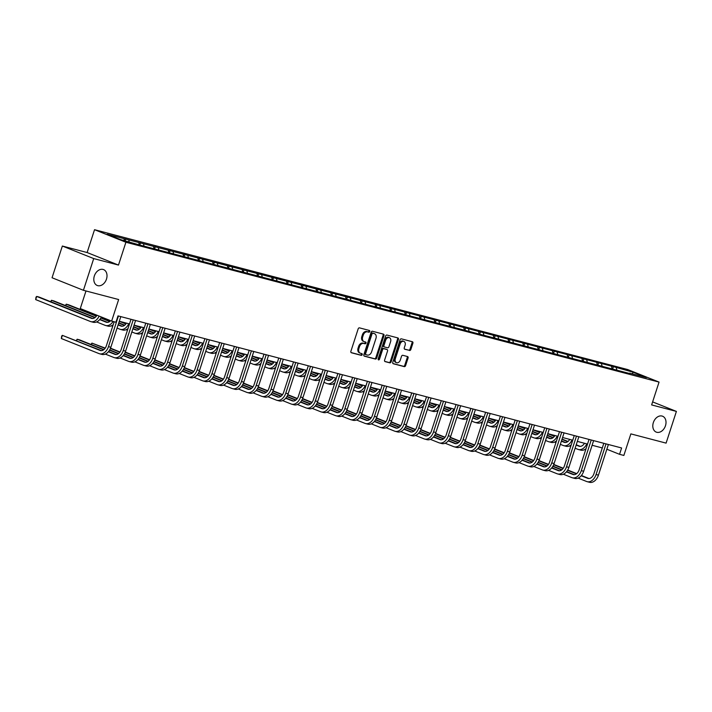 <?xml version="1.0" encoding="UTF-8"?>
<svg xmlns="http://www.w3.org/2000/svg" width="712" height="712" viewBox="0 0 712 712"><rect width="100%" height="100%" fill="white"/><g stroke="black" fill="none" stroke-linecap="round" stroke-linejoin="round"><path stroke-width="1.07" d="M653.349 422.572A8.553 6.248 111.8 0 0 656.233 432.104A8.553 6.248 111.8 0 0 665.471 425.758A8.553 6.248 111.8 0 0 662.587 416.226A8.553 6.248 111.8 0 0 653.349 422.572M94.349 275.953A8.553 6.248 111.8 0 0 97.233 285.485A8.553 6.248 111.8 0 0 106.471 279.131A8.553 6.248 111.8 0 0 103.587 269.608A8.553 6.248 111.8 0 0 94.349 275.953M369.75 331.498A0.917 0.667 111.8 0 0 369.386 330.457L359.507 327.867A1.308 0.961 111.8 0 0 358.172 328.864L350.891 351.274A1.308 0.961 111.8 0 0 351.417 352.76L361.296 355.359A0.917 0.667 111.8 0 0 361.865 353.615L360.583 353.277A4.201 3.062 111.8 0 1 360.317 353.188A4.201 3.062 111.8 0 1 358.901 348.515L359.507 346.646A4.201 3.062 111.8 0 1 363.779 343.442L365.06 343.78A0.917 0.667 111.8 0 0 365.621 342.036L364.348 341.698A4.201 3.062 111.8 0 1 364.081 341.609A4.201 3.062 111.8 0 1 362.666 336.936L363.271 335.067A4.201 3.062 111.8 0 1 367.543 331.863L368.816 332.201A0.917 0.667 111.8 0 0 369.75 331.498M364.081 341.609L363.236 341.27A4.201 3.062 111.8 0 1 361.821 336.598L362.426 334.729A4.201 3.062 111.8 0 1 366.689 331.525L367.971 331.854A0.917 0.667 111.8 0 0 368.816 330.306M351.069 352.556L360.45 355.012A0.917 0.667 111.8 0 0 361.296 353.464M360.317 353.188L359.471 352.849A4.201 3.062 111.8 0 1 358.056 348.177L358.661 346.308A4.201 3.062 111.8 0 1 362.933 343.104L364.206 343.433A0.917 0.667 111.8 0 0 365.051 341.885M83.42 290.291L52.047 277.751L62.353 246.04L93.717 258.581L83.42 290.291L118.646 299.538L111.642 321.103L115.949 322.233L118.014 315.888L621.612 447.973L619.547 454.318L623.854 455.449L630.859 433.884L666.094 443.122L676.4 411.411L652.61 401.897M409.507 350.5A1.308 0.961 111.8 0 0 410.842 349.503L412.889 343.211A1.308 0.961 111.8 0 0 412.364 341.724L401.39 338.85A1.308 0.961 111.8 0 0 400.055 339.847L392.775 362.257A1.308 0.961 111.8 0 0 393.3 363.752L404.265 366.627A1.308 0.961 111.8 0 0 405.6 365.63L408.074 358.029A1.308 0.961 111.8 0 0 407.549 356.543L402.85 355.315A1.308 0.961 111.8 0 0 401.515 356.312L400.295 360.076A3.507 2.563 111.8 0 1 396.504 362.684A3.507 2.563 111.8 0 1 395.32 358.777L400.108 344.021A3.507 2.563 111.8 0 1 403.9 341.413A3.507 2.563 111.8 0 1 405.083 345.32L404.291 347.785A1.308 0.961 111.8 0 0 404.817 349.272L408.661 350.162A1.308 0.961 111.8 0 0 409.996 349.165L412.034 342.873A1.308 0.961 111.8 0 0 411.856 341.591M93.717 258.581L118.486 265.078L125.908 242.249L659.054 382.086L651.631 404.923L676.4 411.411M383.973 335.628A1.308 0.961 111.8 0 0 383.448 334.142L372.474 331.267A1.308 0.961 111.8 0 0 371.139 332.264L363.859 354.674A1.308 0.961 111.8 0 0 364.384 356.169L375.358 359.044A1.308 0.961 111.8 0 0 376.692 358.038L383.973 335.628L383.127 335.29A1.308 0.961 111.8 0 0 382.94 334.008M386.936 335.058L397.901 337.933A1.308 0.961 111.8 0 1 398.426 339.419L391.146 361.829A1.308 0.961 111.8 0 1 389.811 362.835L385.121 361.607A1.308 0.961 111.8 0 1 384.596 360.112L387.542 351.025A1.308 0.961 111.8 0 0 387.017 349.539L383.901 348.72A1.308 0.961 111.8 0 0 382.575 349.726L379.496 359.186A0.917 0.667 111.8 0 1 378.197 358.839L385.601 336.055A1.308 0.961 111.8 0 1 386.936 335.058M629.266 373.426L140.166 245.142L120.568 239.615L107.174 234.257L613.424 366.644L633.021 372.18L646.416 377.538L629.657 373.141M125.908 242.249L94.536 229.7L627.681 369.546L659.054 382.086M612.142 368.825L611.528 366.538M602.023 365.897L601.489 363.903M597.368 364.945L596.745 362.666M587.249 362.016L586.706 360.032M582.594 361.073L581.971 358.786M572.475 358.145L571.932 356.16M567.82 357.193L567.197 354.914M557.701 354.264L557.158 352.28M553.037 353.321L552.423 351.043M542.918 350.393L542.384 348.408M538.263 349.45L537.649 347.162M528.144 346.513L527.61 344.528M523.489 345.569L522.875 343.291M513.37 342.641L512.836 340.656M508.715 341.698L508.101 339.41M498.596 338.761L498.053 336.776M493.941 337.817L493.318 335.539M483.822 334.889L483.279 332.905M479.167 333.946L478.544 331.659M469.048 331.018L468.505 329.024M464.393 330.065L463.77 327.787M454.265 327.137L453.731 325.153M449.61 326.194L448.996 323.907M439.491 323.266L438.957 321.281M434.836 322.313L434.222 320.035M424.717 319.385L424.183 317.401M420.062 318.442L419.448 316.164M409.943 315.514L409.409 313.529M405.288 314.57L404.665 312.283M395.169 311.633L394.626 309.649M390.514 310.69L389.891 308.412M380.395 307.762L379.852 305.777M375.74 306.819L375.117 304.531M365.612 303.882L365.078 301.897M360.957 302.938L360.343 300.66M350.838 300.01L350.304 298.025M346.183 299.067L345.569 296.779M336.064 296.139L335.53 294.145M331.409 295.186L330.795 292.908M321.29 292.258L320.756 290.273M316.635 291.315L316.012 289.028M306.516 288.387L305.973 286.402M301.861 287.434L301.238 285.156M291.742 284.506L291.199 282.522M287.087 283.563L286.464 281.285M276.968 280.635L276.425 278.65M272.304 279.691L271.69 277.404M262.185 276.754L261.651 274.77M257.53 275.811L256.916 273.533M247.411 272.883L246.877 270.898M242.756 271.94L242.142 269.652M232.637 269.002L232.103 267.018M227.982 268.059L227.368 265.781M217.863 265.131L217.32 263.146M213.208 264.188L212.585 261.9M203.089 261.26L202.546 259.266M198.434 260.307L197.811 258.029M188.315 257.379L187.772 255.394M183.66 256.436L183.037 254.148M173.532 253.508L172.998 251.523M168.877 252.555L168.263 250.277M158.758 249.627L158.224 247.643M154.103 248.684L153.489 246.405M143.984 245.756L143.45 243.771M139.33 244.812L138.715 242.525M129.21 241.875L128.676 239.891M124.475 240.638L123.933 238.653M85.992 290.968L80.278 308.554L111.642 321.103M118.486 265.078L87.122 252.537L62.353 246.04M87.122 252.537L94.536 229.7M606.855 449.236L619.547 454.318M119.296 321.254L129.495 323.933M134.07 325.135L144.269 327.805M148.844 329.006L159.043 331.685M163.618 332.878L173.826 335.557M178.4 336.758L188.6 339.437M193.175 340.63L203.374 343.309M207.948 344.51L218.148 347.18M222.722 348.382L232.922 351.06M237.497 352.262L247.696 354.932M252.27 356.133L262.47 358.812M267.045 360.014L277.253 362.684M281.827 363.885L292.027 366.564M296.601 367.757L306.801 370.436M311.375 371.637L321.575 374.307M326.149 375.509L336.349 378.188M340.923 379.389L351.123 382.059M355.697 383.261L365.906 385.94M370.48 387.141L380.68 389.811M385.254 391.013L395.454 393.692M400.028 394.893L410.228 397.563M414.802 398.764L425.002 401.443M429.576 402.636L439.776 405.315M444.35 406.516L454.559 409.186M459.133 410.388L469.333 413.067M473.907 414.268L484.107 416.938M488.681 418.14L498.881 420.819M503.455 422.02L513.655 424.69M518.229 425.892L528.429 428.571M533.003 429.763L543.203 432.442M547.777 433.644L557.986 436.322M562.56 437.515L572.76 440.194M577.334 441.395L587.534 444.065M592.108 445.267L602.308 447.946M616.797 369.768L616.263 367.784M633.021 372.18L632.389 373.862M125.161 240.816L125.828 238.76M139.837 245.008L140.611 242.632M154.611 248.888L155.385 246.512M169.385 252.76L170.159 250.384M184.159 256.64L184.933 254.255M198.933 260.512L199.707 258.136M213.716 264.383L214.481 262.007M228.49 268.264L229.264 265.887M243.264 272.135L244.038 269.759M258.038 276.016L258.812 273.639M272.812 279.887L273.586 277.511M287.586 283.768L288.36 281.391M302.369 287.639L303.134 285.263M317.143 291.519L317.908 289.134M331.917 295.391L332.691 293.015M346.691 299.262L347.465 296.886M361.465 303.143L362.239 300.767M376.239 307.014L377.013 304.638M391.013 310.895L391.787 308.518M405.796 314.766L406.561 312.39M420.57 318.647L421.344 316.262M435.344 322.518L436.118 320.142M450.118 326.399L450.892 324.013M464.892 330.27L465.666 327.894M479.666 334.142L480.44 331.765M494.448 338.022L495.214 335.646M509.222 341.893L509.997 339.517M523.996 345.774L524.771 343.398M538.77 349.645L539.545 347.269M553.544 353.526L554.319 351.141M568.318 357.397L569.093 355.021M583.092 361.278L583.867 358.892M597.875 365.149L598.641 362.773M612.649 369.021L613.424 366.644M364.046 355.955L374.512 358.706A1.308 0.961 111.8 0 0 375.838 357.7L383.127 335.29M372.937 333.278A0.917 0.667 111.8 0 0 372.002 333.981L365.603 353.65A0.917 0.667 111.8 0 0 365.977 354.692L367.321 355.048A4.201 3.062 111.8 0 0 371.593 351.844L375.963 338.396A4.201 3.062 111.8 0 0 374.548 333.714A4.201 3.062 111.8 0 0 374.281 333.634L372.082 332.94A0.917 0.667 111.8 0 0 371.148 333.634L372.002 333.981M365.861 354.647L365.123 354.353A0.917 0.667 111.8 0 1 364.758 353.312L371.148 333.634M373.951 333.501A4.201 3.062 111.8 0 0 373.693 333.376A4.201 3.062 111.8 0 0 373.435 333.287L374.281 333.634M372.082 332.94L373.435 333.287M384.774 361.393L388.966 362.497A1.308 0.961 111.8 0 0 390.301 361.491L397.581 339.081A1.308 0.961 111.8 0 0 397.403 337.8M386.331 349.263A1.308 0.961 111.8 0 0 386.171 349.2L383.056 348.382A1.308 0.961 111.8 0 0 381.721 349.378L378.651 358.848L379.496 359.186M378.17 359.471A0.917 0.667 111.8 0 0 378.651 358.848M390.612 341.591A3.507 2.563 111.8 0 0 389.428 337.684A3.507 2.563 111.8 0 0 385.637 340.292L383.946 345.489A1.308 0.961 111.8 0 0 384.471 346.975L387.586 347.794A1.308 0.961 111.8 0 0 388.921 346.788L390.612 341.591M389.428 337.684L388.574 337.346A3.507 2.563 111.8 0 0 384.792 339.953L385.637 340.292M384.311 346.913L383.626 346.637A1.308 0.961 111.8 0 1 383.101 345.151L384.792 339.953M404.469 349.067L408.661 350.162M403.9 341.413L403.054 341.075A3.507 2.563 111.8 0 0 399.263 343.682L400.108 344.021M396.504 362.684L395.658 362.346A3.507 2.563 111.8 0 1 394.475 358.43L399.263 343.682M392.953 363.538L403.419 366.288A1.308 0.961 111.8 0 0 404.754 365.283L407.22 357.691A1.308 0.961 111.8 0 0 407.042 356.409M96.966 315.229A6.684 4.548 104.7 0 1 91.715 318.406A6.684 4.548 104.7 0 1 91.35 318.282L36.712 296.432L35.68 299.601L90.317 321.459A10.021 6.817 -75.3 0 0 90.869 321.637A10.021 6.817 -75.3 0 0 99.137 316.092M92.702 318.504L39.08 297.055L36.712 296.432L36.009 297.127L35.68 299.601M90.869 321.637L93.236 322.26A10.021 6.817 -75.3 0 0 101.371 316.991M101.416 350.651L62.38 335.361L61.348 338.529L99.03 353.606A10.021 6.817 -75.3 0 0 99.582 353.784A10.021 6.817 -75.3 0 0 108.482 346.637L118.432 315.995M99.582 353.784L101.95 354.407A10.021 6.817 -75.3 0 0 110.85 347.26L120.8 316.618M114.169 321.762L106.355 345.792A6.684 4.548 104.7 0 1 100.428 350.553A6.684 4.548 104.7 0 1 100.063 350.438L62.38 335.361L61.677 336.055L61.348 338.529M110.618 320.694A6.684 4.548 104.7 0 1 106.489 322.278A6.684 4.548 104.7 0 1 106.124 322.162L99.689 319.581M107.485 322.376L99.885 319.341M95.168 317.454L53.854 300.927L51.486 300.304L50.997 301.817M94.892 317.668L51.486 300.304L50.579 301.648M96.618 321.94L105.091 325.331A10.021 6.817 -75.3 0 0 105.643 325.509A10.021 6.817 -75.3 0 0 113.092 321.477M105.643 325.509L108.01 326.132A10.021 6.817 -75.3 0 0 113.217 324.69M126.433 323.132A6.684 4.548 104.7 0 1 121.263 326.158A6.684 4.548 104.7 0 1 120.898 326.034L118.103 324.921M122.259 326.256L118.201 324.627M109.951 321.326L100.971 317.739M96.52 315.959L68.628 304.798L66.261 304.184L65.771 305.697M109.666 321.539L100.819 318.006M96.343 316.208L66.261 304.184L65.353 305.528M111.392 325.82L112.683 326.327M117.071 328.09L119.865 329.211A10.021 6.817 -75.3 0 0 120.417 329.389A10.021 6.817 -75.3 0 0 128.739 323.729M120.417 329.389L122.784 330.012A10.021 6.817 -75.3 0 0 127.991 328.561M105.331 354.087L113.804 357.477A10.021 6.817 -75.3 0 0 114.356 357.664A10.021 6.817 -75.3 0 0 123.256 350.509L133.206 319.875M114.356 357.664L116.724 358.287A10.021 6.817 -75.3 0 0 125.624 351.132L135.574 320.498M130.999 319.296L121.138 349.663A6.684 4.548 104.7 0 1 115.202 354.434A6.684 4.548 104.7 0 1 114.837 354.309L108.393 351.737M116.19 354.532L108.598 351.488M103.881 349.601L79.522 339.855L77.154 339.241L76.665 340.745M103.605 349.815L77.154 339.241L76.246 340.585M120.105 357.967L128.578 361.358A10.021 6.817 -75.3 0 0 129.13 361.536A10.021 6.817 -75.3 0 0 138.03 354.389L147.98 323.746M129.13 361.536L131.498 362.159A10.021 6.817 -75.3 0 0 140.398 355.012L150.357 324.369M145.782 323.168L135.912 353.535A6.684 4.548 104.7 0 1 129.976 358.305A6.684 4.548 104.7 0 1 129.611 358.189L123.176 355.608M130.972 358.403L123.372 355.368M118.655 353.481L109.684 349.886M105.234 348.106L91.928 343.113L91.439 344.626M118.379 353.695L109.532 350.153M105.056 348.364L91.928 343.113L91.02 344.457M141.207 327.004A6.684 4.548 104.7 0 1 136.036 330.03A6.684 4.548 104.7 0 1 135.672 329.914L132.877 328.793M137.033 330.128L132.975 328.508M124.725 325.206L118.779 322.83M124.44 325.42L118.69 323.115M80.127 309.4L80.465 308.625M126.166 329.692L127.457 330.208M131.853 331.961L134.648 333.082A10.021 6.817 -75.3 0 0 135.191 333.26A10.021 6.817 -75.3 0 0 143.512 327.609M135.191 333.26L137.558 333.883A10.021 6.817 -75.3 0 0 142.765 332.442M80.812 308.768L80.545 309.569M134.88 361.838L143.352 365.229A10.021 6.817 -75.3 0 0 143.904 365.416A10.021 6.817 -75.3 0 0 152.804 358.261L162.763 327.627M143.904 365.416L146.272 366.03A10.021 6.817 -75.3 0 0 155.172 358.884L165.131 328.241M160.556 327.048L150.686 357.415A6.684 4.548 104.7 0 1 144.75 362.185A6.684 4.548 104.7 0 1 144.385 362.061L137.95 359.489M145.746 362.274L138.155 359.24M133.438 357.353L124.458 353.766M120.008 351.986L110.511 348.186M133.153 357.566L124.306 354.033M119.83 352.235L110.396 348.462M155.981 330.875A6.684 4.548 104.7 0 1 150.819 333.91A6.684 4.548 104.7 0 1 150.446 333.786L147.66 332.673M151.807 333.999L147.749 332.379M139.499 329.077L133.562 326.701M126.069 323.711L121.165 321.744M139.214 329.291L133.464 326.995M125.89 323.96L119.278 321.317M140.94 333.563L142.231 334.079M146.627 335.842L149.422 336.954A10.021 6.817 -75.3 0 0 149.965 337.141A10.021 6.817 -75.3 0 0 158.286 331.481M149.965 337.141L152.332 337.755A10.021 6.817 -75.3 0 0 157.539 336.313M149.654 365.719L158.135 369.11A10.021 6.817 -75.3 0 0 158.678 369.288A10.021 6.817 -75.3 0 0 167.578 362.141L177.537 331.498M158.678 369.288L161.046 369.911A10.021 6.817 -75.3 0 0 169.945 362.755L179.905 332.121M175.33 330.92L165.46 361.287A6.684 4.548 104.7 0 1 159.524 366.057A6.684 4.548 104.7 0 1 159.159 365.932L152.724 363.36M160.52 366.155L152.929 363.12M148.212 361.233L139.24 357.638M134.782 355.858L125.285 352.057M147.927 361.447L139.08 357.905M134.604 356.116L125.17 352.342M170.764 334.756A6.684 4.548 104.7 0 1 165.593 337.782A6.684 4.548 104.7 0 1 165.228 337.666L162.434 336.545M166.581 337.88L162.523 336.26M154.273 332.958L148.336 330.582M140.851 327.582L135.939 325.624M153.997 333.172L148.238 330.866M140.665 327.84L134.052 325.188M155.714 337.443L157.005 337.96M161.401 339.713L164.196 340.834A10.021 6.817 -75.3 0 0 164.739 341.012A10.021 6.817 -75.3 0 0 173.06 335.361M164.739 341.012L167.115 341.635A10.021 6.817 -75.3 0 0 172.313 340.194M164.428 369.59L172.909 372.981A10.021 6.817 -75.3 0 0 173.452 373.168A10.021 6.817 -75.3 0 0 182.352 366.012L192.311 335.379M173.452 373.168L175.82 373.782A10.021 6.817 -75.3 0 0 184.72 366.635L194.679 335.993M190.104 334.791L180.234 365.167A6.684 4.548 104.7 0 1 174.306 369.928A6.684 4.548 104.7 0 1 173.933 369.813L167.498 367.241M175.294 370.026L167.703 366.992M162.986 365.105L154.015 361.518M149.556 359.738L140.059 355.938M162.71 365.318L153.854 361.776M149.378 359.987L139.944 356.214M185.538 338.627A6.684 4.548 104.7 0 1 180.367 341.662A6.684 4.548 104.7 0 1 180.002 341.538L177.208 340.416M181.355 341.751L177.297 340.131M169.047 336.829L163.11 334.453M155.625 331.463L150.713 329.496M168.771 337.043L163.012 334.747M155.439 331.712L148.826 329.069M170.497 341.315L171.779 341.831M176.175 343.593L178.97 344.706A10.021 6.817 -75.3 0 0 179.522 344.893A10.021 6.817 -75.3 0 0 187.843 339.232M179.522 344.893L181.889 345.507A10.021 6.817 -75.3 0 0 187.096 344.065M179.202 373.471L187.683 376.862A10.021 6.817 -75.3 0 0 188.226 377.04A10.021 6.817 -75.3 0 0 197.135 369.884L207.085 339.25M188.226 377.04L190.602 377.663A10.021 6.817 -75.3 0 0 199.502 370.507L209.453 339.873M204.878 338.672L195.008 369.038A6.684 4.548 104.7 0 1 189.081 373.809A6.684 4.548 104.7 0 1 188.716 373.684L182.272 371.112M190.068 373.907L182.477 370.863M177.76 368.976L168.788 365.389M164.339 363.61L154.833 359.809M177.484 369.199L168.637 365.657M164.152 363.868L154.718 360.094M200.312 342.508A6.684 4.548 104.7 0 1 195.141 345.534A6.684 4.548 104.7 0 1 194.776 345.409L191.982 344.297M196.138 345.632L192.08 344.003M183.821 340.71L177.884 338.333M170.399 335.334L165.487 333.367M183.545 340.923L177.795 338.618M170.221 335.592L163.6 332.94M185.271 345.195L186.562 345.712M190.95 347.465L193.744 348.586A10.021 6.817 -75.3 0 0 194.296 348.764A10.021 6.817 -75.3 0 0 202.617 343.113M194.296 348.764L196.663 349.387A10.021 6.817 -75.3 0 0 201.87 347.945M193.984 377.342L202.457 380.733A10.021 6.817 -75.3 0 0 203.009 380.911A10.021 6.817 -75.3 0 0 211.909 373.764L221.859 343.122M203.009 380.911L205.376 381.534A10.021 6.817 -75.3 0 0 214.276 374.387L224.227 343.745M219.652 342.543L209.791 372.919A6.684 4.548 104.7 0 1 203.855 377.68A6.684 4.548 104.7 0 1 203.49 377.565L197.046 374.984M204.842 377.778L197.251 374.743M192.534 372.857L183.562 369.27M179.113 367.481L169.607 363.69M192.258 373.07L183.411 369.528M178.926 367.739L169.492 363.966M215.086 346.379A6.684 4.548 104.7 0 1 209.915 349.405A6.684 4.548 104.7 0 1 209.55 349.289L206.756 348.168M210.912 349.503L206.854 347.883M198.603 344.581L192.658 342.205M185.173 339.215L180.261 337.248M198.319 344.795L192.569 342.499M184.995 339.464L178.374 336.82M200.045 349.067L201.336 349.583M205.724 351.345L208.518 352.458A10.021 6.817 -75.3 0 0 209.07 352.636A10.021 6.817 -75.3 0 0 217.391 346.984M209.07 352.636L211.437 353.259A10.021 6.817 -75.3 0 0 216.644 351.817M208.758 381.223L217.231 384.613A10.021 6.817 -75.3 0 0 217.783 384.792A10.021 6.817 -75.3 0 0 226.683 377.636L236.633 347.002M217.783 384.792L220.15 385.415A10.021 6.817 -75.3 0 0 229.05 378.259L239.001 347.625M234.426 346.424L224.565 376.79A6.684 4.548 104.7 0 1 218.629 381.561A6.684 4.548 104.7 0 1 218.264 381.436L211.82 378.864M219.625 381.659L212.025 378.615M207.308 376.728L198.337 373.141M193.886 371.361L184.39 367.561M207.032 376.942L198.185 373.408M193.709 371.611L184.275 367.837M229.86 350.26A6.684 4.548 104.7 0 1 224.689 353.286A6.684 4.548 104.7 0 1 224.325 353.161L221.53 352.048M225.686 353.383L221.628 351.755M213.377 348.453L207.432 346.085M199.947 343.086L195.043 341.119M213.093 348.675L207.343 346.37M199.769 343.344L193.148 340.692M214.819 352.947L216.11 353.464M220.506 355.217L223.292 356.338A10.021 6.817 -75.3 0 0 223.844 356.516A10.021 6.817 -75.3 0 0 232.165 350.865M223.844 356.516L226.211 357.139A10.021 6.817 -75.3 0 0 231.418 355.697M244.634 354.131A6.684 4.548 104.7 0 1 239.463 357.157A6.684 4.548 104.7 0 1 239.098 357.041L236.304 355.92M240.46 357.255L236.402 355.635M228.152 352.333L222.215 349.957M214.721 346.958L209.817 345M227.867 352.547L222.117 350.242M214.543 347.216L207.931 344.572M229.593 356.819L230.884 357.335M235.28 359.088L238.075 360.21A10.021 6.817 -75.3 0 0 238.618 360.388A10.021 6.817 -75.3 0 0 246.939 354.736M238.618 360.388L240.985 361.011A10.021 6.817 -75.3 0 0 246.192 359.569M259.408 358.002A6.684 4.548 104.7 0 1 254.246 361.037A6.684 4.548 104.7 0 1 253.881 360.913L251.087 359.8M255.234 361.135L251.176 359.507M242.925 356.205L236.989 353.828M229.495 350.838L224.591 348.871M242.65 356.418L236.891 354.122M229.317 351.087L222.705 348.444M244.367 360.69L245.658 361.207M250.054 362.969L252.849 364.081A10.021 6.817 -75.3 0 0 253.392 364.268A10.021 6.817 -75.3 0 0 261.713 358.608M253.392 364.268L255.759 364.891A10.021 6.817 -75.3 0 0 260.966 363.44M274.191 361.883A6.684 4.548 104.7 0 1 269.02 364.909A6.684 4.548 104.7 0 1 268.655 364.793L265.861 363.672M270.008 365.007L265.95 363.387M257.7 360.085L251.763 357.709M244.278 354.709L239.365 352.752M257.424 360.299L251.665 357.994M244.091 354.968L237.479 352.315M259.15 364.571L260.432 365.087M264.828 366.84L267.623 367.962A10.021 6.817 -75.3 0 0 268.175 368.14A10.021 6.817 -75.3 0 0 276.496 362.488M268.175 368.14L270.542 368.763A10.021 6.817 -75.3 0 0 275.74 367.321M288.965 365.754A6.684 4.548 104.7 0 1 283.794 368.789A6.684 4.548 104.7 0 1 283.429 368.665L280.635 367.543M284.782 368.878L280.724 367.258M272.474 363.957L266.537 361.58M259.052 358.59L254.14 356.623M272.198 364.17L266.448 361.874M258.874 358.839L252.253 356.196M273.924 368.442L275.215 368.958M279.602 370.721L282.397 371.833A10.021 6.817 -75.3 0 0 282.949 372.02A10.021 6.817 -75.3 0 0 291.27 366.36M282.949 372.02L285.316 372.634A10.021 6.817 -75.3 0 0 290.523 371.192M303.739 369.635A6.684 4.548 104.7 0 1 298.568 372.661A6.684 4.548 104.7 0 1 298.203 372.545L295.409 371.424M299.565 372.759L295.507 371.139M287.248 367.837L281.311 365.461M273.826 362.461L268.913 360.503M286.972 368.051L281.222 365.745M273.648 362.72L267.027 360.067M288.698 372.323L289.989 372.839M294.376 374.592L297.171 375.714A10.021 6.817 -75.3 0 0 297.723 375.892A10.021 6.817 -75.3 0 0 306.044 370.24M297.723 375.892L300.09 376.514A10.021 6.817 -75.3 0 0 305.297 375.073M318.513 373.506A6.684 4.548 104.7 0 1 313.342 376.541A6.684 4.548 104.7 0 1 312.977 376.417L310.183 375.295M314.339 376.63L310.281 375.01M302.03 371.708L296.085 369.332M288.6 366.342L283.688 364.375M301.746 371.922L295.996 369.626M288.422 366.591L281.801 363.948M303.472 376.194L304.763 376.71M309.15 378.473L311.945 379.585A10.021 6.817 -75.3 0 0 312.497 379.772A10.021 6.817 -75.3 0 0 320.818 374.112M312.497 379.772L314.864 380.386A10.021 6.817 -75.3 0 0 320.071 378.944M333.287 377.387A6.684 4.548 104.7 0 1 328.116 380.413A6.684 4.548 104.7 0 1 327.751 380.288L324.957 379.176M329.113 380.511L325.055 378.882M316.804 375.589L310.868 373.213M303.374 370.213L298.47 368.246M316.52 375.803L310.77 373.497M303.196 370.471L296.584 367.819M318.246 380.075L319.537 380.591M323.933 382.344L326.728 383.465A10.021 6.817 -75.3 0 0 327.271 383.643A10.021 6.817 -75.3 0 0 335.592 377.992M327.271 383.643L329.638 384.266A10.021 6.817 -75.3 0 0 334.845 382.825M348.061 381.258A6.684 4.548 104.7 0 1 342.899 384.284A6.684 4.548 104.7 0 1 342.534 384.168L339.74 383.047M343.887 384.382L339.829 382.762M331.578 379.46L325.642 377.084M318.148 374.094L313.244 372.127M331.303 379.674L325.544 377.369M317.97 374.343L311.358 371.7M333.02 383.946L334.311 384.462M338.707 386.224L341.502 387.337A10.021 6.817 -75.3 0 0 342.045 387.515A10.021 6.817 -75.3 0 0 350.366 381.863M342.045 387.515L344.412 388.138A10.021 6.817 -75.3 0 0 349.619 386.696M362.844 385.139A6.684 4.548 104.7 0 1 357.673 388.165A6.684 4.548 104.7 0 1 357.308 388.04L354.514 386.928M358.661 388.262L354.603 386.634M346.352 383.332L340.416 380.956M332.931 377.965L328.018 375.998M346.077 383.546L340.318 381.249M332.744 378.223L326.132 375.571M347.794 387.826L349.085 388.343M353.481 390.096L356.276 391.217A10.021 6.817 -75.3 0 0 356.828 391.395A10.021 6.817 -75.3 0 0 365.14 385.735M356.828 391.395L359.195 392.018A10.021 6.817 -75.3 0 0 364.393 390.577M223.532 385.094L232.005 388.485A10.021 6.817 -75.3 0 0 232.557 388.663A10.021 6.817 -75.3 0 0 241.457 381.516L251.416 350.874M232.557 388.663L234.924 389.286A10.021 6.817 -75.3 0 0 243.824 382.139L253.783 351.497M249.209 350.295L239.339 380.671A6.684 4.548 104.7 0 1 233.403 385.432A6.684 4.548 104.7 0 1 233.038 385.317L226.603 382.736M234.399 385.53L226.799 382.495M222.091 380.608L213.111 377.022M208.66 375.233L199.164 371.433M221.806 380.822L212.959 377.28M208.483 375.491L199.049 371.717M238.306 388.966L246.779 392.357A10.021 6.817 -75.3 0 0 247.331 392.543A10.021 6.817 -75.3 0 0 256.231 385.388L266.19 354.754M247.331 392.543L249.698 393.166A10.021 6.817 -75.3 0 0 258.598 386.011L268.558 355.377M263.983 354.175L254.113 384.542A6.684 4.548 104.7 0 1 248.177 389.313A6.684 4.548 104.7 0 1 247.812 389.188L241.377 386.616M249.173 389.402L241.582 386.367M236.865 384.48L227.893 380.893M223.435 379.113L213.938 375.313M236.58 384.694L227.733 381.16M223.256 379.363L213.822 375.589M253.08 392.846L261.562 396.237A10.021 6.817 -75.3 0 0 262.105 396.415A10.021 6.817 -75.3 0 0 271.005 389.268L280.964 358.625M262.105 396.415L264.472 397.038A10.021 6.817 -75.3 0 0 273.372 389.882L283.332 359.248M278.757 358.047L268.887 388.414A6.684 4.548 104.7 0 1 262.95 393.184A6.684 4.548 104.7 0 1 262.586 393.068L256.151 390.488M263.947 393.282L256.356 390.247M251.639 388.36L242.667 384.765M238.208 382.985L228.712 379.185M251.354 388.574L242.507 385.032M238.03 383.243L228.597 379.469M267.854 396.718L276.336 400.108A10.021 6.817 -75.3 0 0 276.879 400.295A10.021 6.817 -75.3 0 0 285.779 393.14L295.738 362.506M276.879 400.295L279.246 400.909A10.021 6.817 -75.3 0 0 288.155 393.763L298.106 363.12M293.531 361.927L283.661 392.294A6.684 4.548 104.7 0 1 277.733 397.065A6.684 4.548 104.7 0 1 277.368 396.94L270.925 394.368M278.721 397.154L271.13 394.119M266.413 392.232L257.441 388.645M252.983 386.865L243.486 383.065M266.137 392.445L257.281 388.912M252.805 387.114L243.37 383.341M282.637 400.598L291.11 403.989A10.021 6.817 -75.3 0 0 291.662 404.167A10.021 6.817 -75.3 0 0 300.562 397.02L310.512 366.377M291.662 404.167L294.029 404.79A10.021 6.817 -75.3 0 0 302.929 397.634L312.88 367M308.305 365.799L298.444 396.166A6.684 4.548 104.7 0 1 292.507 400.936A6.684 4.548 104.7 0 1 292.142 400.812L285.699 398.239M293.495 401.034L285.904 397.999M281.187 396.112L272.215 392.517M267.765 390.737L258.26 386.936M280.911 396.326L272.064 392.784M267.578 390.995L258.144 387.221M297.411 404.469L305.884 407.86A10.021 6.817 -75.3 0 0 306.436 408.038A10.021 6.817 -75.3 0 0 315.336 400.892L325.286 370.258M306.436 408.038L308.803 408.661A10.021 6.817 -75.3 0 0 317.703 401.515L327.654 370.872M323.079 369.67L313.218 400.046A6.684 4.548 104.7 0 1 307.281 404.808A6.684 4.548 104.7 0 1 306.917 404.692L300.473 402.111M308.269 404.906L300.678 401.871M295.961 399.984L286.989 396.397M282.539 394.617L273.043 390.817M295.685 400.197L286.838 396.655M282.361 394.866L272.927 391.093M312.185 408.35L320.658 411.741A10.021 6.817 -75.3 0 0 321.21 411.919A10.021 6.817 -75.3 0 0 330.11 404.763L340.06 374.129M321.21 411.919L323.577 412.542A10.021 6.817 -75.3 0 0 332.477 405.386L342.436 374.752M337.862 373.551L327.992 403.918A6.684 4.548 104.7 0 1 322.055 408.688A6.684 4.548 104.7 0 1 321.69 408.563L315.256 405.991M323.052 408.786L315.452 405.742M310.735 403.855L301.763 400.269M297.313 398.489L287.817 394.688M310.459 404.078L301.612 400.536M297.135 398.747L287.701 394.973M326.959 412.221L335.432 415.612A10.021 6.817 -75.3 0 0 335.984 415.79A10.021 6.817 -75.3 0 0 344.884 408.643L354.843 378.001M335.984 415.79L338.351 416.413A10.021 6.817 -75.3 0 0 347.251 409.267L357.21 378.624M352.636 377.422L342.766 407.798A6.684 4.548 104.7 0 1 336.829 412.56A6.684 4.548 104.7 0 1 336.464 412.444L330.03 409.863M337.826 412.657L330.235 409.623M325.517 407.736L316.546 404.149M312.087 402.36L302.591 398.569M325.233 407.949L316.386 404.407M311.909 402.618L302.475 398.845M341.733 416.102L350.215 419.484A10.021 6.817 -75.3 0 0 350.758 419.671A10.021 6.817 -75.3 0 0 359.658 412.515L369.617 381.881M350.758 419.671L353.125 420.294A10.021 6.817 -75.3 0 0 362.025 413.138L371.984 382.504M367.41 381.303L357.54 411.67A6.684 4.548 104.7 0 1 351.603 416.44A6.684 4.548 104.7 0 1 351.238 416.315L344.804 413.743M352.6 416.538L345.008 413.494M340.292 411.607L331.32 408.02M326.861 406.24L317.365 402.44M340.007 411.821L331.16 408.288M326.683 406.49L317.249 402.716M356.507 419.973L364.989 423.364A10.021 6.817 -75.3 0 0 365.532 423.542A10.021 6.817 -75.3 0 0 374.432 416.395L384.391 385.753M365.532 423.542L367.899 424.165A10.021 6.817 -75.3 0 0 376.799 417.018L386.758 386.376M382.184 385.174L372.314 415.55A6.684 4.548 104.7 0 1 366.386 420.311A6.684 4.548 104.7 0 1 366.021 420.196L359.578 417.615M367.374 420.409L359.783 417.374M355.065 415.488L346.094 411.901M341.635 410.112L332.139 406.312M354.79 415.701L345.934 412.159M341.457 410.37L332.023 406.597M377.618 389.01A6.684 4.548 104.7 0 1 372.447 392.036A6.684 4.548 104.7 0 1 372.082 391.92L369.288 390.799M373.435 392.134L369.377 390.514M361.126 387.212L355.19 384.836M347.705 381.837L342.792 379.879M360.851 387.426L355.092 385.121M347.518 382.095L340.906 379.452M362.577 391.698L363.859 392.214M368.255 393.967L371.05 395.089A10.021 6.817 -75.3 0 0 371.602 395.267A10.021 6.817 -75.3 0 0 379.923 389.615M371.602 395.267L373.969 395.89A10.021 6.817 -75.3 0 0 379.176 394.448M371.281 423.845L379.763 427.236A10.021 6.817 -75.3 0 0 380.315 427.423A10.021 6.817 -75.3 0 0 389.215 420.267L399.165 389.633M380.315 427.423L382.682 428.037A10.021 6.817 -75.3 0 0 391.582 420.89L401.532 390.256M396.958 389.055L387.088 419.421A6.684 4.548 104.7 0 1 381.16 424.192A6.684 4.548 104.7 0 1 380.795 424.067L374.352 421.495M382.148 424.281L374.557 421.246M369.84 419.359L360.868 415.772M356.418 413.992L346.913 410.192M369.564 419.573L360.717 416.039M356.231 414.242L346.797 410.468M392.392 392.882A6.684 4.548 104.7 0 1 387.221 395.917A6.684 4.548 104.7 0 1 386.856 395.792L384.062 394.679M388.218 396.014L384.16 394.386M375.9 391.084L369.964 388.707M362.479 385.717L357.566 383.75M375.625 391.297L369.875 389.001M362.301 385.966L355.68 383.323M377.351 395.569L378.642 396.086M383.029 397.848L385.824 398.96A10.021 6.817 -75.3 0 0 386.376 399.147A10.021 6.817 -75.3 0 0 394.697 393.487M386.376 399.147L388.743 399.77A10.021 6.817 -75.3 0 0 393.95 398.32M386.064 427.725L394.537 431.116A10.021 6.817 -75.3 0 0 395.089 431.294A10.021 6.817 -75.3 0 0 403.989 424.147L413.939 393.505M395.089 431.294L397.456 431.917A10.021 6.817 -75.3 0 0 406.356 424.761L416.306 394.128M411.732 392.926L401.871 423.293A6.684 4.548 104.7 0 1 395.934 428.063A6.684 4.548 104.7 0 1 395.569 427.948L389.126 425.367M396.922 428.161L389.33 425.126M384.613 423.24L375.642 419.644M371.192 417.864L361.696 414.064M384.338 423.453L375.491 419.911M371.005 418.122L361.571 414.348M407.166 396.762A6.684 4.548 104.7 0 1 401.995 399.788A6.684 4.548 104.7 0 1 401.63 399.672L398.836 398.551M402.992 399.886L398.934 398.266M390.683 394.964L384.738 392.588M377.253 389.589L372.34 387.631M390.399 395.178L384.649 392.873M377.075 389.847L370.454 387.195M392.125 399.45L393.416 399.966M397.803 401.719L400.598 402.841A10.021 6.817 -75.3 0 0 401.15 403.019A10.021 6.817 -75.3 0 0 409.471 397.367M401.15 403.019L403.517 403.642A10.021 6.817 -75.3 0 0 408.724 402.2M400.838 431.597L409.311 434.988A10.021 6.817 -75.3 0 0 409.863 435.174A10.021 6.817 -75.3 0 0 418.763 428.019L428.713 397.385M409.863 435.174L412.23 435.788A10.021 6.817 -75.3 0 0 421.13 428.642L431.08 397.999M426.506 396.807L416.645 427.173A6.684 4.548 104.7 0 1 410.708 431.944A6.684 4.548 104.7 0 1 410.343 431.819L403.909 429.247M411.705 432.033L404.105 428.998M399.387 427.111L390.416 423.524M385.966 421.744L376.47 417.944M399.112 427.325L390.265 423.782M385.788 421.993L376.354 418.22M421.94 400.633A6.684 4.548 104.7 0 1 416.769 403.668A6.684 4.548 104.7 0 1 416.404 403.544L413.61 402.422M417.766 403.757L413.708 402.138M405.457 398.836L399.512 396.459M392.027 393.469L387.123 391.502M405.173 399.049L399.423 396.753M391.849 393.718L385.228 391.075M406.899 403.321L408.19 403.838M412.586 405.6L415.381 406.712A10.021 6.817 -75.3 0 0 415.924 406.899A10.021 6.817 -75.3 0 0 424.245 401.239M415.924 406.899L418.291 407.513A10.021 6.817 -75.3 0 0 423.498 406.071M415.612 435.477L424.085 438.868A10.021 6.817 -75.3 0 0 424.637 439.046A10.021 6.817 -75.3 0 0 433.537 431.899L443.496 401.257M424.637 439.046L427.004 439.669A10.021 6.817 -75.3 0 0 435.904 432.513L445.863 401.88M441.289 400.678L431.419 431.045A6.684 4.548 104.7 0 1 425.482 435.815A6.684 4.548 104.7 0 1 425.117 435.691L418.683 433.118M426.479 435.913L418.878 432.878M414.17 430.991L405.19 427.396M400.74 425.616L391.244 421.815M413.886 431.205L405.039 427.663M400.562 425.874L391.128 422.1M436.714 404.514A6.684 4.548 104.7 0 1 431.552 407.54A6.684 4.548 104.7 0 1 431.178 407.415L428.384 406.303M432.54 407.638L428.482 406.009M420.231 402.716L414.295 400.34M406.801 397.341L401.897 395.382M419.947 402.93L414.197 400.625M406.623 397.599L400.01 394.946M421.673 407.202L422.964 407.718M427.36 409.471L430.155 410.593A10.021 6.817 -75.3 0 0 430.698 410.771A10.021 6.817 -75.3 0 0 439.019 405.119M430.698 410.771L433.065 411.394A10.021 6.817 -75.3 0 0 438.272 409.952M430.386 439.349L438.868 442.739A10.021 6.817 -75.3 0 0 439.411 442.917A10.021 6.817 -75.3 0 0 448.311 435.771L458.27 405.128M439.411 442.917L441.778 443.54A10.021 6.817 -75.3 0 0 450.678 436.394L460.637 405.751M456.063 404.55L446.193 434.925A6.684 4.548 104.7 0 1 440.256 439.687A6.684 4.548 104.7 0 1 439.891 439.571L433.457 436.99M441.253 439.785L433.661 436.75M428.944 434.863L419.973 431.276M415.514 429.496L406.018 425.696M428.66 435.077L419.813 431.534M415.336 429.745L405.902 425.972M451.497 408.385A6.684 4.548 104.7 0 1 446.326 411.411A6.684 4.548 104.7 0 1 445.961 411.296L443.167 410.174M447.314 411.509L443.256 409.889M435.005 406.588L429.069 404.211M421.584 401.221L416.671 399.254M434.729 406.801L428.971 404.505M421.397 401.47L414.785 398.827M436.447 411.073L437.738 411.589M442.134 413.352L444.929 414.464A10.021 6.817 -75.3 0 0 445.472 414.651A10.021 6.817 -75.3 0 0 453.793 408.991M445.472 414.651L447.839 415.265A10.021 6.817 -75.3 0 0 453.046 413.823M445.16 443.229L453.642 446.62A10.021 6.817 -75.3 0 0 454.185 446.798A10.021 6.817 -75.3 0 0 463.085 439.642L473.044 409.008M454.185 446.798L456.552 447.421A10.021 6.817 -75.3 0 0 465.452 440.265L475.411 409.631M470.837 408.43L460.967 438.797A6.684 4.548 104.7 0 1 455.039 443.567A6.684 4.548 104.7 0 1 454.665 443.442L448.231 440.87M456.027 443.665L448.435 440.621M443.718 438.734L434.747 435.148M430.288 433.368L420.792 429.567M443.434 438.948L434.587 435.415M430.11 433.626L420.676 429.852M466.271 412.266A6.684 4.548 104.7 0 1 461.1 415.292A6.684 4.548 104.7 0 1 460.735 415.167L457.941 414.055M462.088 415.39L458.03 413.761M449.779 410.468L443.843 408.092M436.358 405.092L431.445 403.125M449.503 410.682L443.745 408.377M436.171 405.351L429.558 402.698M451.23 414.954L452.512 415.47M456.908 417.223L459.703 418.345A10.021 6.817 -75.3 0 0 460.255 418.522A10.021 6.817 -75.3 0 0 468.576 412.871M460.255 418.522L462.622 419.145A10.021 6.817 -75.3 0 0 467.82 417.704M459.934 447.1L468.416 450.491A10.021 6.817 -75.3 0 0 468.959 450.669A10.021 6.817 -75.3 0 0 477.868 443.523L487.818 412.88M468.959 450.669L471.335 451.292A10.021 6.817 -75.3 0 0 480.235 444.146L490.185 413.503M485.611 412.301L475.741 442.677A6.684 4.548 104.7 0 1 469.813 447.439A6.684 4.548 104.7 0 1 469.448 447.323L463.005 444.742M470.801 447.537L463.209 444.502M458.492 442.615L449.521 439.028M445.071 437.239L435.566 433.448M458.217 442.828L449.361 439.286M444.884 437.497L435.45 433.724M481.045 416.137A6.684 4.548 104.7 0 1 475.874 419.163A6.684 4.548 104.7 0 1 475.509 419.048L472.715 417.926M476.862 419.261L472.804 417.641M464.553 414.34L458.617 411.963M451.132 408.973L446.219 407.006M464.277 414.553L458.528 412.248M450.954 409.222L444.332 406.579M466.004 418.825L467.294 419.341M471.682 421.103L474.477 422.216A10.021 6.817 -75.3 0 0 475.029 422.394A10.021 6.817 -75.3 0 0 483.35 416.743M475.029 422.394L477.396 423.017A10.021 6.817 -75.3 0 0 482.603 421.575M474.717 450.972L483.19 454.363A10.021 6.817 -75.3 0 0 483.742 454.55A10.021 6.817 -75.3 0 0 492.642 447.394L502.592 416.76M483.742 454.55L486.109 455.173A10.021 6.817 -75.3 0 0 495.009 448.017L504.959 417.383M500.385 416.182L490.524 446.549A6.684 4.548 104.7 0 1 484.587 451.319A6.684 4.548 104.7 0 1 484.222 451.194L477.779 448.622M485.575 451.417L477.983 448.373M473.266 446.486L464.295 442.9M459.845 441.12L450.34 437.319M472.991 446.7L464.144 443.167M459.658 441.369L450.224 437.595M495.819 420.018A6.684 4.548 104.7 0 1 490.648 423.044A6.684 4.548 104.7 0 1 490.283 422.919L487.489 421.807M491.645 423.142L487.587 421.513M479.327 418.211L473.391 415.835M465.906 412.844L460.993 410.877M479.051 418.425L473.302 416.128M465.728 413.102L459.107 410.45M480.778 422.705L482.068 423.222M486.456 424.975L489.251 426.096A10.021 6.817 -75.3 0 0 489.803 426.274A10.021 6.817 -75.3 0 0 498.124 420.614M489.803 426.274L492.17 426.897A10.021 6.817 -75.3 0 0 497.377 425.456M489.491 454.852L497.964 458.243A10.021 6.817 -75.3 0 0 498.516 458.421A10.021 6.817 -75.3 0 0 507.416 451.274L517.366 420.632M498.516 458.421L500.883 459.044A10.021 6.817 -75.3 0 0 509.783 451.897L519.733 421.255M515.159 420.053L505.298 450.429A6.684 4.548 104.7 0 1 499.361 455.19A6.684 4.548 104.7 0 1 498.996 455.075L492.553 452.494M500.349 455.288L492.757 452.253M488.04 450.367L479.069 446.771M474.619 444.991L465.123 441.191M487.764 450.58L478.918 447.038M474.441 445.249L465.007 441.476M510.593 423.889A6.684 4.548 104.7 0 1 505.422 426.915A6.684 4.548 104.7 0 1 505.057 426.8L502.263 425.678M506.419 427.013L502.361 425.393M494.11 422.091L488.165 419.715M480.68 416.716L475.776 414.758M493.825 422.305L488.076 420M480.502 416.974L473.881 414.331M495.552 426.577L496.843 427.093M501.23 428.847L504.025 429.968A10.021 6.817 -75.3 0 0 504.577 430.146A10.021 6.817 -75.3 0 0 512.898 424.494M504.577 430.146L506.944 430.769A10.021 6.817 -75.3 0 0 512.151 429.327M504.265 458.724L512.738 462.115A10.021 6.817 -75.3 0 0 513.29 462.302A10.021 6.817 -75.3 0 0 522.19 455.146L532.149 424.512M513.29 462.302L515.657 462.916A10.021 6.817 -75.3 0 0 524.557 455.769L534.516 425.126M529.942 423.934L520.072 454.3A6.684 4.548 104.7 0 1 514.135 459.071A6.684 4.548 104.7 0 1 513.77 458.946L507.336 456.374M515.132 459.16L507.531 456.125M502.823 454.238L493.843 450.651M489.393 448.872L479.897 445.071M502.538 454.452L493.692 450.918M489.215 449.121L479.781 445.347M525.367 427.761A6.684 4.548 104.7 0 1 520.196 430.796A6.684 4.548 104.7 0 1 519.831 430.671L517.037 429.558M521.193 430.893L517.135 429.265M508.884 425.963L502.948 423.587M495.454 420.596L490.55 418.629M508.599 426.177L502.85 423.88M495.276 420.845L488.663 418.202M510.326 430.448L511.617 430.965M516.013 432.727L518.808 433.839A10.021 6.817 -75.3 0 0 519.351 434.026A10.021 6.817 -75.3 0 0 527.672 428.366M519.351 434.026L521.718 434.649A10.021 6.817 -75.3 0 0 526.924 433.199M519.039 462.604L527.512 465.995A10.021 6.817 -75.3 0 0 528.064 466.173A10.021 6.817 -75.3 0 0 536.964 459.026L546.923 428.384M528.064 466.173L530.431 466.796A10.021 6.817 -75.3 0 0 539.331 459.641L549.29 429.007M544.716 427.805L534.846 458.172A6.684 4.548 104.7 0 1 528.909 462.942A6.684 4.548 104.7 0 1 528.544 462.818L522.11 460.246M529.906 463.04L522.314 460.005M517.597 458.119L508.626 454.523M504.167 452.743L494.671 448.943M517.312 458.332L508.466 454.79M503.989 453.001L494.555 449.228M540.141 431.641A6.684 4.548 104.7 0 1 534.979 434.667A6.684 4.548 104.7 0 1 534.614 434.551L531.819 433.43M535.967 434.765L531.909 433.145M523.658 429.843L517.722 427.467M510.228 424.468L505.324 422.51M523.382 430.057L517.624 427.752M510.05 424.726L503.437 422.074M525.1 434.329L526.391 434.845M530.787 436.598L533.582 437.72A10.021 6.817 -75.3 0 0 534.125 437.898A10.021 6.817 -75.3 0 0 542.446 432.246M534.125 437.898L536.492 438.521A10.021 6.817 -75.3 0 0 541.698 437.079M533.813 466.476L542.295 469.867A10.021 6.817 -75.3 0 0 542.838 470.053A10.021 6.817 -75.3 0 0 551.738 462.898L561.697 432.264M542.838 470.053L545.205 470.668A10.021 6.817 -75.3 0 0 554.105 463.521L564.064 432.878M559.49 431.686L549.62 462.052A6.684 4.548 104.7 0 1 543.683 466.814A6.684 4.548 104.7 0 1 543.318 466.698L536.884 464.126M544.68 466.912L537.088 463.877M532.371 461.99L523.4 458.403M518.941 456.623L509.445 452.823M532.087 462.204L523.24 458.662M518.763 456.873L509.329 453.099M554.924 435.513A6.684 4.548 104.7 0 1 549.753 438.548A6.684 4.548 104.7 0 1 549.388 438.423L546.593 437.302M550.741 438.637L546.683 437.017M538.432 433.715L532.496 431.339M525.011 428.348L520.098 426.381M538.156 433.928L532.398 431.632M524.824 428.597L518.211 425.954M539.874 438.2L541.164 438.717M545.561 440.479L548.356 441.591A10.021 6.817 -75.3 0 0 548.908 441.778A10.021 6.817 -75.3 0 0 557.229 436.118M548.908 441.778L551.275 442.392A10.021 6.817 -75.3 0 0 556.472 440.95M548.587 470.356L557.069 473.747A10.021 6.817 -75.3 0 0 557.612 473.925A10.021 6.817 -75.3 0 0 566.512 466.778L576.471 436.136M557.612 473.925L559.979 474.548A10.021 6.817 -75.3 0 0 568.879 467.392L578.838 436.759M574.264 435.557L564.394 465.924A6.684 4.548 104.7 0 1 558.466 470.694A6.684 4.548 104.7 0 1 558.101 470.57L551.658 467.998M559.454 470.792L551.862 467.748M547.145 465.871L538.174 462.275M533.715 460.495L524.219 456.695M546.869 466.084L538.014 462.542M533.537 460.753L524.103 456.979M569.698 439.393A6.684 4.548 104.7 0 1 564.527 442.419A6.684 4.548 104.7 0 1 564.162 442.294L561.368 441.182M565.515 442.517L561.457 440.888M553.206 437.595L547.27 435.219M539.785 432.22L534.872 430.262M552.93 437.809L547.172 435.504M539.607 432.478L532.985 429.825M554.657 442.081L555.938 442.597M560.335 444.35L563.13 445.472A10.021 6.817 -75.3 0 0 563.682 445.65A10.021 6.817 -75.3 0 0 572.003 439.998M563.682 445.65L566.049 446.273A10.021 6.817 -75.3 0 0 571.255 444.831M563.361 474.228L571.843 477.618A10.021 6.817 -75.3 0 0 572.395 477.797A10.021 6.817 -75.3 0 0 581.295 470.65L591.245 440.007M572.395 477.797L574.762 478.419A10.021 6.817 -75.3 0 0 583.662 471.273L593.612 440.63M589.038 439.429L579.168 469.804A6.684 4.548 104.7 0 1 573.24 474.566A6.684 4.548 104.7 0 1 572.875 474.45L566.432 471.869M574.228 474.664L566.636 471.629M561.919 469.742L552.948 466.155M548.498 464.375L538.993 460.575M561.643 469.956L552.797 466.413M548.311 464.624L538.877 460.851M584.472 443.264A6.684 4.548 104.7 0 1 579.301 446.291A6.684 4.548 104.7 0 1 578.936 446.175L576.142 445.053M580.298 446.388L576.239 444.769M567.98 441.467L562.044 439.09M554.559 436.1L549.646 434.133M567.704 441.68L561.955 439.384M554.381 436.349L547.759 433.706M569.431 445.952L570.721 446.469M575.109 448.231L577.904 449.343A10.021 6.817 -75.3 0 0 578.456 449.53A10.021 6.817 -75.3 0 0 586.777 443.87M578.456 449.53L580.823 450.144A10.021 6.817 -75.3 0 0 586.029 448.702M578.144 478.108L586.617 481.499A10.021 6.817 -75.3 0 0 587.169 481.677A10.021 6.817 -75.3 0 0 596.069 474.521L606.019 443.887M587.169 481.677L589.536 482.3A10.021 6.817 -75.3 0 0 598.436 475.144L608.386 444.51M603.812 443.309L593.95 473.676A6.684 4.548 104.7 0 1 588.014 478.446A6.684 4.548 104.7 0 1 587.649 478.322L581.206 475.749M589.002 478.544L581.41 475.5M576.693 473.613L567.722 470.027M563.272 468.247L553.776 464.447M576.417 473.827L567.571 470.294M563.094 468.505L553.66 464.731M366.689 331.525L367.543 331.863M362.426 334.729L363.271 335.067M361.821 336.598L362.666 336.936M364.206 343.433L365.06 343.78M362.933 343.104L363.779 343.442M358.661 346.308L359.507 346.646M358.056 348.177L358.901 348.515M360.45 355.012L361.296 355.359M367.971 331.854L368.816 332.201M375.838 357.7L376.692 358.038M374.512 358.706L375.358 359.044M364.758 353.312L365.603 353.65M397.581 339.081L398.426 339.419M390.301 361.491L391.146 361.829M388.966 362.497L389.811 362.835M386.171 349.2L387.017 349.539M383.056 348.382L383.901 348.72M381.721 349.378L382.575 349.726M383.101 345.151L383.946 345.489M394.475 358.43L395.32 358.777M407.22 357.691L408.074 358.029M404.754 365.283L405.6 365.63M403.419 366.288L404.265 366.627M412.034 342.873L412.889 343.211M409.996 349.165L410.842 349.503M91.35 318.282L92.088 318.478M108.482 346.637L110.85 347.26M100.063 350.438L100.801 350.633M106.124 322.162L106.871 322.358M120.898 326.034L121.645 326.23M123.256 350.509L125.624 351.132M114.837 354.309L115.575 354.505M138.03 354.389L140.398 355.012M129.611 358.189L130.358 358.376M135.672 329.914L136.419 330.11M152.804 358.261L155.172 358.884M144.385 362.061L145.132 362.257M150.446 333.786L151.193 333.981M167.578 362.141L169.945 362.755M159.159 365.932L159.906 366.128M165.228 337.666L165.967 337.853M182.352 366.012L184.72 366.635M173.933 369.813L174.68 370.009M180.002 341.538L180.741 341.733M197.135 369.884L199.502 370.507M188.716 373.684L189.454 373.88M194.776 345.409L195.515 345.605M211.909 373.764L214.276 374.387M203.49 377.565L204.228 377.76M209.55 349.289L210.298 349.485M226.683 377.636L229.05 378.259M218.264 381.436L219.002 381.632M224.325 353.161L225.072 353.357M239.098 357.041L239.846 357.237M253.881 360.913L254.62 361.109M268.655 364.793L269.394 364.989M283.429 368.665L284.168 368.861M298.203 372.545L298.951 372.732M312.977 376.417L313.725 376.612M327.751 380.288L328.499 380.484M342.534 384.168L343.273 384.364M357.308 388.04L358.047 388.236M241.457 381.516L243.824 382.139M233.038 385.317L233.785 385.512M256.231 385.388L258.598 386.011M247.812 389.188L248.559 389.384M271.005 389.268L273.372 389.882M262.586 393.068L263.333 393.255M285.779 393.14L288.155 393.763M277.368 396.94L278.107 397.136M300.562 397.02L302.929 397.634M292.142 400.812L292.881 401.007M315.336 400.892L317.703 401.515M306.917 404.692L307.655 404.888M330.11 404.763L332.477 405.386M321.69 408.563L322.438 408.759M344.884 408.643L347.251 409.267M336.464 412.444L337.212 412.64M359.658 412.515L362.025 413.138M351.238 416.315L351.986 416.511M374.432 416.395L376.799 417.018M366.021 420.196L366.76 420.392M372.082 391.92L372.821 392.116M389.215 420.267L391.582 420.89M380.795 424.067L381.534 424.263M386.856 395.792L387.595 395.988M403.989 424.147L406.356 424.761M395.569 427.948L396.308 428.135M401.63 399.672L402.378 399.868M418.763 428.019L421.13 428.642M410.343 431.819L411.082 432.015M416.404 403.544L417.152 403.74M433.537 431.899L435.904 432.513M425.117 435.691L425.865 435.886M431.178 407.415L431.926 407.611M448.311 435.771L450.678 436.394M439.891 439.571L440.639 439.767M445.961 411.296L446.7 411.492M463.085 439.642L465.452 440.265M454.665 443.442L455.413 443.638M460.735 415.167L461.474 415.363M477.868 443.523L480.235 444.146M469.448 447.323L470.187 447.519M475.509 419.048L476.248 419.243M492.642 447.394L495.009 448.017M484.222 451.194L484.961 451.39M490.283 422.919L491.031 423.115M507.416 451.274L509.783 451.897M498.996 455.075L499.735 455.271M505.057 426.8L505.805 426.995M522.19 455.146L524.557 455.769M513.77 458.946L514.518 459.142M519.831 430.671L520.579 430.867M536.964 459.026L539.331 459.641M528.544 462.818L529.292 463.014M534.614 434.551L535.353 434.738M551.738 462.898L554.105 463.521M543.318 466.698L544.066 466.894M549.388 438.423L550.127 438.619M566.512 466.778L568.879 467.392M558.101 470.57L558.84 470.766M564.162 442.294L564.901 442.49M581.295 470.65L583.662 471.273M572.875 474.45L573.614 474.646M578.936 446.175L579.684 446.371M596.069 474.521L598.436 475.144M587.649 478.322L588.388 478.517M365.069 354.336L365.915 354.674M373.693 333.376L374.548 333.714M386.251 349.227L387.106 349.565M383.546 346.611L384.391 346.949"/></g></svg>
